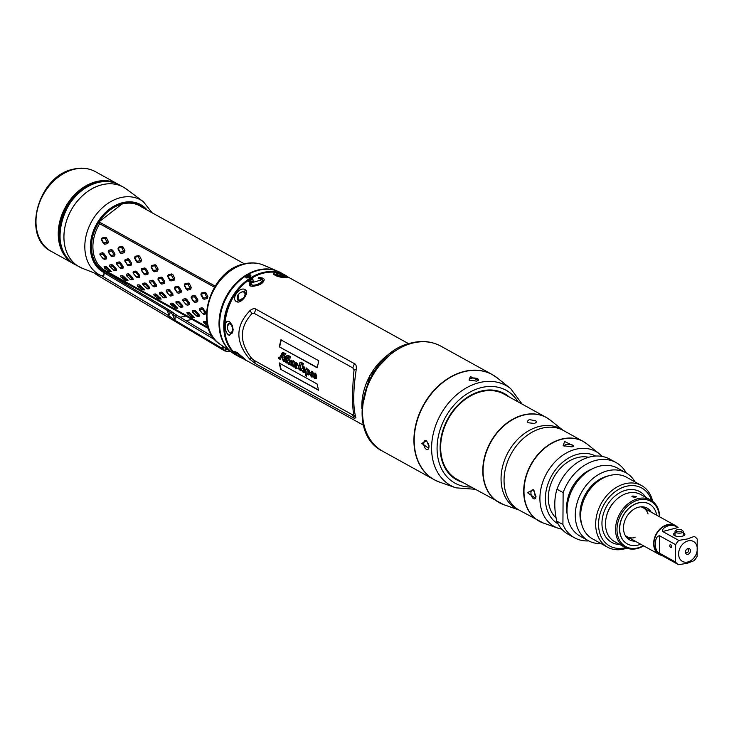<?xml version="1.0" encoding="UTF-8"?>
<svg xmlns="http://www.w3.org/2000/svg" width="734" height="734" viewBox="0 0 734 734"><rect width="100%" height="100%" fill="white"/><g stroke="black" fill="none" stroke-linecap="round" stroke-linejoin="round"><path stroke-width="1.1" d="M239.045 300.683L238.018 299.756A4.936 3.184 -48.8 0 0 244.11 297.619A4.936 3.184 -48.8 0 0 244.523 292.325A4.936 3.184 -48.8 0 0 239.33 293.499M109.926 274.837L111.999 274.901M289.168 363.431L290.93 360.559L294.27 361.541L293.765 366.009L294.261 365.541L295.49 367.523L296.096 367.046L294.811 363.569L295.912 362.449L297.16 363.293L297.343 365.238L296.453 363.422L295.986 363.743L296.94 368.358L295.683 368.312L294.435 366.679L293.27 366.972L292.453 365.651L291.297 365.89L290.123 363.706L288.554 364.367L287.673 362.642L286.067 363L285.122 361.385L283.489 361.568L282.443 358.788L282.7 357.403L281.535 356.761L280.397 359.311L278.571 358.743L278.516 357.761L279.113 358.531L282.517 352.283L285.902 353.733L285.691 354.449L284.939 354.027L283.893 360.743L284.719 360.449L285.251 358.935L284.994 356.366L286.113 356.55L287.022 355.467L287.003 357.476L287.838 357.935L287.664 358.678L286.829 358.22L286.655 362.046L287.884 360.504L288.811 356.577L288.003 356.137L288.214 355.384L290.279 356.531L289.168 363.431L291.829 360.119M251.597 358.348L253.946 360.284L352.476 414.774L353.696 414.82C352.109 404.746 352.21 389.855 354.008 370.129L352.806 367.899L254.276 313.409L251.909 313.657C239.312 327.41 239.211 342.31 251.597 358.348L249.734 359.109L255.515 363.697L354.054 418.187L355.926 417.839C352.916 407.159 353.026 390.974 356.256 369.266L356.284 369.138C356.55 366.027 355.935 364.192 354.43 363.651L255.9 309.161C254.542 308.161 252.634 308.592 250.166 310.454L250.074 310.537C235.265 325.841 235.146 342.035 249.734 359.109M279.296 346.843L317.189 367.798L318.785 360.77L280.893 339.814L279.296 346.843L317.235 367.505M280.682 369.303L279.168 363.009L317.06 383.955L318.574 390.249L280.682 369.303L318.455 389.864M283.893 360.743L285.076 360.394L285.609 358.871L285.921 357.403L285.342 356.32L286.462 356.495L287.223 355.531M284.994 356.366L285.865 356.641M286.655 362.046L287.141 362.018M293.765 366.009L294.719 365.119M295.49 367.523L296.453 366.963L295.169 363.495L296.252 362.394M297.545 364.688L297.38 365.22M297.674 365.11L296.793 363.293L295.986 363.743M297.27 368.239L296.022 368.193L294.784 366.541L293.27 366.972L292.793 365.514L291.637 365.771L290.123 363.706M292.793 365.514L291.637 365.771M289.324 364.449L288.554 364.367L288.031 362.495L287.04 363.091M287.205 363.018L286.407 362.871L285.471 361.229L284.636 361.752M302.169 366.147L302.16 363.367L300.114 365.798L300.518 369.936L304.252 366.936L305.206 370.771L306.307 368.908L305.959 368L309.133 370.119L309.372 373.23L312.28 371.376L313.17 373.523L312.611 374.147L312.638 372.643L311.95 372.266L311.308 374.973L311.748 376.175L315.528 373.175L316.684 376.129L315.987 378.597L314.647 378.799L313.253 376.12L311.262 376.927L310.032 373.597L308.445 374.946L306.702 373.826L306.463 376.193L305.307 375.551L305.849 371.202L304.326 372.551L303.16 372.45L301.913 370.11L301.023 370.881L299.041 369.45L298.426 366.716L299.793 362.816L300.903 362.128L303.371 363.605L302.619 366.394L301.61 363.44M300.518 369.936L301.032 369.973M303.399 366.725L304.252 366.936M311.592 371.239L312.28 371.376M313.17 373.523L312.611 374.147L313.014 372.597L311.95 372.266M311.748 376.175L312.225 376.203M314.904 373.028L315.528 373.175M315.987 378.597L314.647 378.799L313.253 376.12M312.17 377.028L311.262 376.927L310.032 373.597M251.909 313.657L250.074 310.537M248.551 281.636A46.591 35.269 -61.1 0 1 252.808 278.727L253.248 281.517L251.606 281.544C247.762 291.114 272.176 278.837 258.258 278.342L258.671 277.544C276.379 278.067 245.349 293.894 250.193 281.581L248.551 281.636M229.614 321.749L232.183 325.245L233.137 329.832L229.522 335.447C223.797 333.282 223.806 318.437 229.614 321.749L230.705 323.538L229.256 323.327L227.201 326.804L227.558 328.988M245.165 289.701C250.377 291.719 241.055 304.702 236.504 301.61C230.559 298.921 239.844 285.994 245.165 289.701L244.633 292.169L243.504 291.829M236.146 352.072C240.633 355.146 249.899 363.238 244.679 359.522L237.018 354.852L234.807 351.549L236.146 352.072M246.156 360.293L244.514 358.853M250.404 358.834L249.826 359.21M355.265 416.958L355.944 417.894M353.696 414.82L355.926 417.839M354.008 370.129L356.256 369.266M355.467 369.569L356.284 369.138M250.753 311.693L250.166 310.454M248.597 281.627L250.331 281.673M248.954 281.617A46.389 35.113 -61.1 0 1 252.78 279.003L253.202 281.627M251.074 282.957L262.221 279.626M258.414 278.47L258.763 277.773L263.891 280.838M250.753 285.893L250.386 281.673M230.705 323.538L232.302 325.566M233.109 329.493L231.861 333.346L230.944 333.254M274.883 274.021L286.223 277.259C284.553 276.801 290.884 278.571 280.049 274.149L275.534 272.819A46.591 35.269 -61.1 0 1 279.764 273.525L279.929 273.855C287.389 276.672 289.343 277.966 285.783 277.755C279.168 277.287 275.021 275.938 273.342 273.727L274.883 274.021C277.021 277.571 295.352 278.746 280.058 274.149L280.049 274.654M273.342 273.727L274.745 274.222M276.479 273.149A46.389 35.113 -61.1 0 1 279.626 273.718L281.25 274.534M284.664 275.975L287.609 277.764M273.378 274.186L278.498 276.635L287.691 277.746M240.862 292.297L238.284 294.38C236.733 297.114 236.825 299.142 238.568 300.481L238.192 300.215M236.504 301.61L244.211 297.655C245.982 295.123 246.129 293.297 244.633 292.169L244.991 292.426M281.26 339.778L279.672 346.732M278.883 357.788L278.938 358.642L280.718 359.192M281.535 356.761L283.067 357.302L282.81 358.715L283.819 361.449L285.471 361.229M289.48 364.376L288.893 364.248M294.784 366.541L293.6 366.853M296.793 363.293L296.307 363.642L296.793 363.293M295.839 367.468L296.453 366.963L295.839 367.468M293.389 360.807L292.939 361.275M288.572 355.339L288.37 356.027L289.178 356.467L288.242 360.431L287.003 361.99M286.829 358.22L287.728 358.394M284.232 360.678L285.076 360.394L284.232 360.678M284.939 354.027L285.774 354.173M279.452 358.476L282.691 352.265M283.425 353.201L281.682 356.036L282.847 356.678L284.058 353.219L283.26 353.283M284.058 353.219L282.847 356.678M292.618 362.743L292.26 361.1L291.38 362.091L291.536 365.22L292.976 362.669L292.6 360.981L292.086 361.018M292.976 362.669L291.875 365.165M291.994 365.22L291.536 365.22M279.544 362.963L281.058 369.184M301.179 370.798L299.399 369.34L298.793 366.642L300.142 362.761L301.078 362.119M304.491 372.477L303.5 372.331L301.913 370.11M305.849 371.202L305.674 375.441L306.491 375.891M308.61 374.872L307.06 373.744M312.335 376.946L311.601 376.808M316.317 378.478L314.987 378.68M312.088 376.12L315.868 373.12M313.491 373.423L312.95 374.019M309.372 373.23L312.62 371.321M306.317 367.954L306.684 368.807L305.491 370.725M300.857 369.872L303.582 366.716M307.28 370.422L308.344 369.688L307.601 370.312L308.344 369.688L308.711 371.211L307.629 373.909L308.225 373.606L308.353 371.285L308.005 369.808L307.28 370.422L306.931 372.257L307.28 373.964L307.867 373.661L307.28 373.964M303.353 371.789L304.05 371.331L304.445 369.092L304.124 367.697L303.28 368.826L303.353 371.789L304.408 371.266L303.692 371.734L304.408 371.266L304.812 369.009L304.014 367.651M314.767 378.065L315.868 375.322L315.519 373.918L314.675 375.056L314.767 378.065L315.62 377.918L315.106 378.01L316.226 375.248L315.4 373.872M208.539 328.575L107.072 272.461A37.278 28.213 118.9 0 1 103.98 271.057A37.278 28.213 118.9 0 1 99.053 221.897L99.64 223.723A36.241 27.433 118.9 0 0 105.072 270.479L208.19 327.511M98.934 221.833L215.126 286.095M107.678 271.699L107.072 272.461M214.438 287.205L99.64 223.723M204.089 299.27L207.282 298.545L207.85 296.637L205.979 292.894L204.905 292.279L201.492 292.976L200.923 294.875L203.015 298.655L204.089 299.27L203.529 298.224L206.814 297.38L204.924 293.49L200.978 294.004L203.529 298.224M202.41 313.455L203.795 314.391L206.135 313.84L205.96 312.042L202.125 307.739L199.556 308.381L199.4 309.72L202.345 313.381L205.245 312.913L202.437 309.197L199.382 309.564L199.556 308.381M199.565 309.959L201.501 312.345M207.016 322.602L205.355 321.464L203.612 321.63L203.713 322.153M197.657 301.738L197.859 299.839L195.556 296.059L194.482 295.444L191.482 296.169L191.271 298.077L193.813 301.821L194.895 302.436L197.657 301.738L194.629 296.802L191.143 297.261L193.611 301.234L196.96 300.793M196.033 315.638L197.62 316.437L196.528 315.822L197.62 316.437L199.538 316.134L198.997 314.519L195.794 311.042L194.712 310.427L192.565 310.877L192.638 312.234L196.565 315.941L198.519 315.574L194.684 311.638L192.602 312.152L192.565 310.877L193.097 312.491M190.702 289.379L191.271 287.471L189.4 283.719L188.335 283.104L184.913 283.81L184.344 285.709L186.436 289.49L187.509 290.104L190.702 289.379L187.821 284.021L184.399 284.838L186.427 288.746L190.198 288.288M185.84 304.289L187.216 305.225L189.555 304.674L189.381 302.876L186.629 299.188L185.546 298.573L182.977 299.215L182.821 300.555L185.775 304.206L188.666 303.738L185.858 300.032L182.812 300.389L182.977 299.215M182.986 300.793L184.922 303.179M192.684 317.354L194.363 317.418L189.858 312.913L188.776 312.299L187.032 312.464L187.133 312.987M181.078 292.572L181.28 290.673L178.977 286.893L177.903 286.278L174.903 287.003L174.692 288.912L177.233 292.655L178.316 293.27L181.078 292.572L178.05 287.636L174.564 288.095L177.032 292.059L180.38 291.627M179.463 306.473L181.041 307.262L179.949 306.656L181.041 307.262L182.959 306.959L182.417 305.353L179.215 301.867L178.133 301.261L175.986 301.711L176.068 303.069L179.463 306.473L181.949 306.399L178.637 302.766L176.032 302.986M176.013 302.931L175.986 301.711L176.527 303.316M174.123 280.214L174.692 278.305L172.829 274.553L171.756 273.938L168.343 274.635L167.765 276.544L169.857 280.324L170.939 280.938L174.123 280.214L171.242 274.846L167.829 275.672L169.848 279.581L173.619 279.122M169.26 295.114L170.646 296.059L172.976 295.508L172.802 293.701L168.967 289.398L166.398 290.049L166.251 291.389L169.196 295.04L172.086 294.573L169.279 290.866L166.233 291.224L166.398 290.049M166.407 291.627L168.343 294.013M176.105 308.188L177.784 308.252L173.288 303.748L172.196 303.133L170.453 303.289L170.554 303.812M164.508 283.407L164.71 281.498L162.407 277.727L161.324 277.113L158.324 277.837L158.122 279.737L160.663 283.489L161.737 284.104L164.508 283.407L161.471 278.47L157.984 278.929L160.462 282.893L163.801 282.452M159.948 294.151L159.406 292.536L159.489 293.903L163.416 297.6L166.379 297.793L165.838 296.187L162.636 292.701L161.553 292.086L159.406 292.536L159.443 293.784M157.553 271.039L158.122 269.139L156.25 265.387L155.177 264.772L151.764 265.469L151.186 267.378L153.287 271.158L154.36 271.773L157.553 271.039L154.663 265.68L151.25 266.506L153.268 270.415L157.039 269.956M152.681 285.948L154.067 286.893L156.397 286.343L156.223 284.535L153.47 280.847L152.388 280.232L149.819 280.874L149.653 282.067M149.837 282.462L151.764 284.847M159.526 299.013L161.214 299.087L156.709 294.573L155.617 293.967L153.874 294.123L153.975 294.646M147.929 274.241L148.13 272.332L145.827 268.552L144.745 267.938L141.745 268.672L141.543 270.571L144.084 274.314L145.158 274.929L147.929 274.241L144.901 269.305L141.414 269.763L143.882 273.727L147.231 273.287M146.305 288.132L147.883 288.93L146.8 288.315L147.883 288.93L149.809 288.627L149.268 287.022L146.057 283.535L144.974 282.92L142.836 283.37L142.91 284.728L146.837 288.434L148.791 288.067L145.479 284.434L142.873 284.645M142.855 284.59L142.836 283.37L143.369 284.985M140.974 261.873L141.543 259.964L139.671 256.221L138.598 255.606L135.184 256.304L134.616 258.212L136.708 261.983L137.781 262.607L140.974 261.873L138.084 256.515L134.671 257.34L136.689 261.249L140.469 260.79M136.102 276.782L137.487 277.718L139.827 277.168L139.653 275.369L136.891 271.681L135.808 271.066L133.239 271.708L133.093 273.048L136.038 276.709L138.937 276.241L136.129 272.525L133.074 272.892L133.239 271.708M133.258 273.287L135.194 275.672M142.956 289.847L144.635 289.921L140.13 285.407L139.047 284.801L137.295 284.957L137.405 285.48M131.349 265.066L131.551 263.167L129.248 259.386L128.175 258.772L125.175 259.497L124.963 261.405L127.505 265.148L128.588 265.763L131.349 265.066L128.322 260.13L124.835 260.598L127.303 264.561L130.652 264.121M129.725 278.966L131.303 279.764L130.221 279.149L131.303 279.764L133.23 279.461L132.689 277.856L129.487 274.369L128.404 273.754L126.257 274.204L126.331 275.562L130.257 279.269L132.212 278.902L128.9 275.268L126.294 275.479M126.285 275.415L126.257 274.204L126.789 275.819M124.395 252.707L124.963 250.799L123.092 247.055L122.018 246.431L118.605 247.138L118.036 249.037L120.128 252.817L121.202 253.432L124.395 252.707L121.514 247.349L118.091 248.165L120.11 252.083L123.89 251.615M119.532 267.616L120.908 268.552L123.248 268.002L123.073 266.203L120.312 262.515L119.238 261.9L116.669 262.543L116.495 263.735M116.678 264.121L118.614 266.506M126.376 280.682L128.055 280.746L123.551 276.241L122.468 275.626L120.725 275.791L120.826 276.314M114.77 255.9L114.972 254.001L112.669 250.221L111.596 249.606L108.595 250.331L108.384 252.239L110.926 255.982L112.008 256.597L114.77 255.9L111.742 250.964L108.256 251.423L110.724 255.395L114.073 254.955M113.146 269.8L114.733 270.598L113.642 269.984L114.733 270.598L116.651 270.296L116.11 268.681L112.908 265.203L111.825 264.589L109.678 265.038L109.751 266.396L113.678 270.103L115.633 269.736L112.33 266.093L109.715 266.314M109.705 266.249L109.678 265.038L110.219 266.644M107.815 243.541L108.384 241.633L106.522 237.88L105.448 237.266L102.035 237.972L101.457 239.871L103.549 243.651L104.623 244.266L107.815 243.541L104.934 238.174L101.512 239L103.54 242.908L107.311 242.449M102.953 258.441L104.338 259.386L106.669 258.836L106.494 257.038L103.742 253.349L102.659 252.735L100.09 253.377L99.934 254.716L102.888 258.368L105.779 257.9L102.971 254.193L99.925 254.551L100.09 253.377M100.099 254.955L102.035 257.34M109.797 271.516L111.476 271.58L106.98 267.075L105.889 266.46L104.145 266.616L104.246 267.148M207.85 296.637L206.823 297.288M207.282 298.545L206.777 297.453M203.015 298.655L202.997 297.921M200.923 294.875L200.96 294.105M201.492 292.976L201.015 293.93M204.905 292.279L204.401 293.187M205.979 292.894L204.924 293.49M203.199 308.353L202.437 309.197M205.96 312.042L205.245 312.913M206.135 313.84L205.263 313.069M203.795 314.391L202.345 313.381M199.721 310.188L199.382 309.629M202.125 307.739L201.905 308.895M206.438 322.079L206.061 322.978L203.841 322.822L208.254 326.291M207.3 324.061L206.061 322.978M203.612 321.63L203.841 322.822L203.538 321.822M205.355 321.464L205.529 322.676M195.556 296.059L194.629 296.802M197.859 299.839L196.978 300.619M194.895 302.436L194.143 301.536M193.813 301.821L193.611 301.234M191.271 298.077L191.124 297.435M191.482 296.169L191.143 297.261M194.482 295.444L194.097 296.499M195.794 311.042L195.216 311.941M198.997 314.519L198.474 315.427M199.538 316.134L198.519 315.574M194.712 310.427L194.684 311.638M189.4 283.719L188.344 284.324M191.271 287.471L190.253 288.123M187.509 290.104L186.95 289.058M186.436 289.49L186.427 288.746M184.344 285.709L184.39 284.939M184.913 283.81L184.436 284.764M188.335 283.104L187.821 284.021M186.629 299.188L185.858 300.032M189.381 302.876L188.666 303.738M189.555 304.674L188.684 303.904M187.216 305.225L185.775 304.206M183.142 301.013L182.729 300.151M185.546 298.573L185.326 299.729M189.858 312.913L189.482 313.803L187.344 313.776L191.143 316.822L193.244 317.097L189.482 313.803M193.482 316.088L193.17 316.969M194.363 317.418L193.244 317.097M192.822 317.382L191.143 316.822M187.032 312.464L187.262 313.657L186.959 312.656M188.776 312.299L188.95 313.51M178.977 286.893L178.05 287.636M181.28 290.673L180.399 291.453M178.316 293.27L177.564 292.361M177.233 292.655L177.032 292.059M174.692 288.912L174.545 288.269M174.903 287.003L174.564 288.095M177.903 286.278L177.527 287.333M179.215 301.867L178.637 302.766M182.417 305.353L181.894 306.262M182.959 306.959L181.949 306.399M178.133 301.261L178.105 302.463M172.829 274.553L171.765 275.149M174.692 278.305L173.674 278.948M170.939 280.938L170.371 279.883M169.857 280.324L169.848 279.581M167.765 276.544L167.811 275.764M168.343 274.635L167.866 275.599M171.756 273.938L171.242 274.846M170.049 290.022L169.279 290.866M172.802 293.701L172.086 294.573M172.976 295.508L172.105 294.738M170.646 296.059L169.196 295.04M166.563 291.848L166.223 291.297M168.967 289.398L168.747 290.563M173.288 303.748L172.903 304.638L170.765 304.61L175.105 307.959L176.674 307.922L172.903 304.638M176.903 306.922L176.591 307.803M177.784 308.252L176.674 307.922M176.243 308.216L174.573 307.656M170.453 303.289L170.692 304.482L170.38 303.491M172.196 303.133L172.371 304.335M162.407 277.727L161.471 278.47M164.71 281.498L163.82 282.287M161.737 284.104L160.985 283.196M160.663 283.489L160.462 282.893M158.122 279.737L157.966 279.076M158.324 277.837L157.984 278.929M161.324 277.113L160.948 278.168M162.636 292.701L162.058 293.6L159.452 293.82M165.838 296.187L165.324 297.087L162.058 293.6M166.379 297.793L165.324 297.087M162.884 297.298L165.37 297.233M161.553 292.086L161.526 293.297M156.25 265.387L155.195 265.983M158.122 269.139L157.094 269.782M154.36 271.773L153.791 270.718M153.287 271.158L153.268 270.415M151.186 267.378L151.232 266.598M151.764 265.469L151.287 266.424M155.177 264.772L154.663 265.68M153.47 280.847L152.7 281.7L149.672 282.223L152.617 285.875L155.525 285.572L152.7 281.7M156.223 284.535L155.516 285.407M156.397 286.343L155.525 285.572M154.067 286.893L152.617 285.875M149.993 282.682L149.653 282.131M149.819 280.874L149.653 282.058M152.388 280.232L152.177 281.397M156.709 294.573L156.333 295.472L154.186 295.435L157.993 298.49L160.095 298.756L156.333 295.472M160.333 297.756L160.012 298.637M161.214 299.087L160.095 298.756M159.663 299.05L157.993 298.49M153.874 294.123L154.112 295.316M155.617 293.967L155.792 295.169M145.827 268.552L144.901 269.305M148.13 272.332L147.25 273.112M145.158 274.929L144.405 274.03M144.084 274.314L143.882 273.727M141.543 270.571L141.396 269.928M141.745 268.672L141.414 269.763M144.745 267.938L144.369 269.002M146.057 283.535L145.479 284.434M149.268 287.022L148.745 287.921M149.809 288.627L148.791 288.067M144.974 282.92L144.947 284.131M139.671 256.221L138.616 256.817M141.543 259.964L140.515 260.616M137.781 262.607L137.221 261.552M136.708 261.983L136.689 261.249M134.616 258.212L134.652 257.432M135.184 256.304L134.707 257.258M138.598 255.606L138.084 256.515M136.891 271.681L136.129 272.525M139.653 275.369L138.937 276.241M139.827 277.168L138.946 276.397M137.487 277.718L136.038 276.709M133.414 273.516L133.074 272.965M135.808 271.066L135.597 272.222M140.13 285.407L139.754 286.306L137.561 286.205L141.414 289.324L143.515 289.591L139.754 286.306M143.754 288.59L143.433 289.471M144.635 289.921L143.515 289.591M143.084 289.884L141.414 289.324M137.295 284.957L137.533 286.15L137.23 285.15M139.047 284.801L139.221 286.003M129.248 259.386L128.322 260.13M131.551 263.167L130.67 263.946M128.588 265.763L127.835 264.864M127.505 265.148L127.303 264.561M124.963 261.405L124.817 260.763M125.175 259.497L124.835 260.598M128.175 258.772L127.789 259.827M129.487 274.369L128.9 275.268M132.689 277.856L132.166 278.755M133.23 279.461L132.212 278.902M128.404 273.754L128.367 274.966M123.092 247.055L122.037 247.652M124.963 250.799L123.945 251.45M121.202 253.432L120.642 252.386M120.128 252.817L120.11 252.083M118.036 249.037L118.082 248.266M118.605 247.138L118.128 248.092M122.018 246.431L121.514 247.349M120.312 262.515L119.55 263.359L116.513 263.882L119.468 267.543L122.376 267.231L119.55 263.359M123.073 266.203L122.358 267.075M123.248 268.002L122.376 267.231M120.908 268.552L119.468 267.543M116.834 264.35L116.495 263.79M116.669 262.543L116.504 263.726M119.238 261.9L119.018 263.056M123.551 276.241L123.174 277.131L121.037 277.103L125.367 280.452L126.936 280.425L123.174 277.131M127.175 279.415L126.863 280.305M128.055 280.746L126.936 280.425M126.514 280.709L124.835 280.149M120.725 275.791L120.954 276.984L120.651 275.984M122.468 275.626L122.642 276.837M112.669 250.221L111.742 250.964M114.972 254.001L114.091 254.781M112.008 256.597L111.256 255.698M110.926 255.982L110.724 255.395M108.384 252.239L108.237 251.597M108.595 250.331L108.256 251.423M111.596 249.606L111.21 250.661M112.908 265.203L112.33 266.093M116.11 268.681L115.587 269.589M116.651 270.296L115.633 269.736M111.825 264.589L111.797 265.8M106.522 237.88L105.457 238.477M108.384 241.633L107.366 242.284M104.623 244.266L104.063 243.211M103.549 243.651L103.54 242.908M101.457 239.871L101.503 239.091M102.035 237.972L101.549 238.926M105.448 237.266L104.934 238.174M103.742 253.349L102.971 254.193M106.494 257.038L105.779 257.9M106.669 258.836L105.797 258.065M104.338 259.386L102.888 258.368M100.255 255.175L99.916 254.625M102.659 252.735L102.439 253.891M106.98 267.075L106.595 267.965L104.457 267.938L108.256 270.984L110.357 271.25L106.595 267.965M110.595 270.25L110.284 271.13M111.476 271.58L110.357 271.25M109.935 271.543L108.256 270.984M104.145 266.616L104.375 267.818L104.072 266.818M105.889 266.46L106.063 267.662M123.128 281.342L121.752 281.874M222.283 345.797L223.246 349.026L225.2 351.063L230.751 351.604M224.76 347.494L225.879 349.145L227.558 349.412M215.053 339.87L175.197 316.161L176.848 315.253L174.316 313.565L172.481 314.253L175.197 316.161L174.976 320.318L172.481 314.253L170.279 312.445L168.829 315.748A4.138 3.092 120.7 0 0 170.105 318.418A4.138 3.092 120.7 0 0 170.114 318.428L224.439 350.779L225.2 351.063L225.503 348.999M174.701 320.024L176.683 322.208M169.169 310.069L167.462 310.519L170.279 312.445L172.123 311.959L169.169 310.069L106.733 272.938A4.138 2.202 -104.6 0 1 105.678 271.901M174.316 313.565L172.123 311.959M104.512 272.975A4.138 2.202 -104.6 0 0 105.035 273.378L106.733 272.938M174.49 319.987L168.829 315.748L167.462 310.519L105.035 273.378M95.163 273.296A4.138 3.092 120.7 0 0 96.154 274.433L170.114 318.418M180.004 317.134A45.554 34.03 120.7 0 0 185.867 316.033M123.872 283.141L127.652 283.838M121.33 280.351L121.183 281.535M185.922 320.648L192.079 319.474M176.848 315.253L212.346 336.365M74.088 197.831A42.453 32.14 118.9 0 0 62.142 219.438M152.204 212.851L143.295 201.639A42.719 32.333 -61.1 0 0 120.137 197.758A42.719 32.333 -61.1 0 0 86.217 235.238A42.719 32.333 -61.1 0 0 101.228 275.635L94.622 273.085A1.037 0.826 111.2 0 0 94.631 273.085L101.228 275.635L103.567 275.433L104.421 271.296M103.567 275.433L104.457 271.507M147.185 210.071A38.59 29.213 118.9 0 0 98.971 220.218A38.59 29.213 118.9 0 0 104.347 272.736L103.861 275.314L101.475 275.727M86.291 187.409A42.453 32.14 118.9 0 0 59.803 235.311M101.843 181.757A44.526 33.7 118.9 0 0 96.016 182.748A44.526 33.7 118.9 0 0 63.28 251.478M115.642 183.206A45.352 34.333 118.9 0 0 96.026 181.977A45.352 34.333 118.9 0 0 60.812 218.842A45.352 34.333 118.9 0 0 71.849 262.405M118.468 184.436A45.554 34.489 118.9 0 0 117.66 183.968A45.554 34.489 118.9 0 0 95.906 181.72A45.554 34.489 118.9 0 0 60.133 220.172A45.554 34.489 118.9 0 0 73.565 263.708A45.554 34.489 118.9 0 0 74.391 264.139M286.297 276.048A46.646 35.305 118.9 0 0 241.816 285.159A46.646 35.305 118.9 0 0 241.202 357.596M287.985 276.984A46.848 35.471 118.9 0 0 284.847 274.956A46.848 35.471 118.9 0 0 241.605 284.957A46.848 35.471 118.9 0 0 239.504 356.953A46.848 35.471 118.9 0 0 242.881 358.531M284.847 274.956L280.718 272.672A46.848 35.471 118.9 0 0 237.477 282.673A46.848 35.471 118.9 0 0 225.577 345.521A46.848 35.471 118.9 0 0 235.366 354.669L239.504 356.953M250.551 277.525L250.881 275.232L248.679 276.094L250.551 277.525L246.496 277.947A1.45 0.569 58.3 0 0 246.33 277.837L245.44 276.883L249.23 274.589M248.459 274.938L249.615 274.516L250.725 275.131A1.45 0.569 58.3 0 1 250.881 275.232M249.615 274.516L247.202 275.424L248.312 276.039A2.055 0.798 58.3 0 1 248.532 276.186L250.413 277.608M247.202 275.424L246.808 275.911M276.837 270.91A46.737 35.379 118.9 0 0 257.662 270.084A46.737 35.379 118.9 0 0 221.585 307.372A46.737 35.379 118.9 0 0 231.816 352.32M459.989 480.963A48.875 36.994 118.9 0 1 456.915 479.495A48.875 36.994 118.9 0 1 442.501 432.794A48.875 36.994 118.9 0 1 480.88 391.552A48.875 36.994 -61.1 0 1 504.212 393.965A48.875 36.994 -61.1 0 1 507.093 395.791M562.941 430.234L550.436 420.243A48.637 36.819 118.9 0 0 523.278 415.215A48.637 36.819 118.9 0 0 484.357 459.218A48.637 36.819 118.9 0 0 503.744 504.671L457.016 479.32A48.664 36.838 118.9 0 1 442.657 432.812A48.664 36.838 118.9 0 1 480.88 391.745A48.664 36.838 -61.1 0 1 504.111 394.149L546.252 417.453A48.664 36.838 118.9 0 0 523.021 415.049A48.664 36.838 118.9 0 0 484.798 456.117A48.664 36.838 118.9 0 0 499.157 502.625L499.157 502.625A48.664 36.838 118.9 0 0 501.395 503.735M534.563 423.481L528.076 422.738L527.241 421.371L529.242 419.582L535.719 420.756L536.554 421.986L534.563 423.481M589.42 457.062A42.967 32.525 -61.1 0 1 609.936 459.181L616.101 462.585A42.967 32.525 118.9 0 0 563.134 492.606L556.978 489.202A42.967 32.525 118.9 0 1 589.42 457.062M626.285 472.953A42.967 32.525 118.9 0 0 616.101 462.585M563.134 492.606L562.914 524.535A42.967 32.525 118.9 0 0 574.511 537.783A42.967 32.525 118.9 0 0 588.714 540.903M562.914 524.535L556.757 521.131A42.967 32.525 118.9 0 0 568.345 534.38L574.511 537.783M592.072 468.962A34.993 26.488 118.9 0 0 567.143 514.048M625.937 472.76A38.829 29.397 -61.1 0 0 607.394 470.843A38.829 29.397 118.9 0 0 576.896 503.607A38.829 29.397 118.9 0 0 588.356 540.71L580.062 536.132A38.829 29.397 118.9 0 1 568.611 499.028A38.829 29.397 118.9 0 1 599.1 466.255A38.829 29.397 -61.1 0 1 617.643 468.173L625.937 472.76A38.829 29.397 -61.1 0 1 635.029 481.926M588.356 540.71A38.829 29.397 118.9 0 0 600.953 543.536M581.759 524.48A33.131 25.084 118.9 0 1 607.357 476.109A33.131 25.084 -61.1 0 1 608.679 475.797M641.589 485.55A35.204 26.653 -61.1 0 0 624.772 483.816A35.204 26.653 118.9 0 0 597.127 513.525A35.204 26.653 118.9 0 0 607.513 547.169L592.476 538.848A35.204 26.653 118.9 0 1 582.09 505.212A35.204 26.653 118.9 0 1 609.734 475.504A35.204 26.653 -61.1 0 1 626.552 477.238L641.589 485.55A35.204 26.653 -61.1 0 1 652.654 501.359M626.781 548.142A35.204 26.653 -61.1 0 1 624.322 548.904A35.204 26.653 118.9 0 1 607.513 547.169M651.572 500.588A33.131 25.084 -61.1 0 0 625.946 486.385A33.131 25.084 118.9 0 0 598.549 524.076A33.131 25.084 118.9 0 0 625.515 547.647A33.131 25.084 -61.1 0 0 625.551 547.637M625.918 490.211A28.993 21.947 118.9 0 0 603.155 514.681A28.993 21.947 118.9 0 0 611.706 542.389A28.993 21.947 118.9 0 0 619.835 544.518A28.993 21.947 -61.1 0 1 611.706 542.389A28.993 21.947 -61.1 0 1 603.155 514.681A28.993 21.947 -61.1 0 1 625.918 490.211A28.993 21.947 118.9 0 1 639.764 491.642A28.993 21.947 118.9 0 0 625.918 490.211M645.892 497.395A28.993 21.947 118.9 0 0 639.764 491.642L639.764 491.642A28.993 21.947 118.9 0 1 645.892 497.395M556.757 521.131C554.06 508.956 554.133 498.313 556.978 489.202M659.71 516.874A26.919 20.378 -61.1 0 0 650.663 500.037A26.919 20.378 -61.1 0 0 637.809 498.707A26.919 20.378 118.9 0 0 616.661 521.434A26.919 20.378 118.9 0 0 624.606 547.151A26.919 20.378 118.9 0 0 637.461 548.481A26.919 20.378 -61.1 0 0 643.672 545.867M635.442 497.404L631.855 496.725L632.836 495.964L636.415 496.753L635.442 497.404M650.663 500.037L640.599 494.468A26.919 20.378 -61.1 0 0 627.744 493.147A26.919 20.378 118.9 0 0 606.596 515.864A26.919 20.378 118.9 0 0 614.541 541.591L624.606 547.151M649.37 504.056L649.251 503.992A22.782 17.24 118.9 0 0 638.369 502.863A22.782 17.24 118.9 0 0 620.487 522.094A22.782 17.24 118.9 0 0 627.203 543.857L627.322 543.922A22.782 17.24 -61.1 0 1 620.597 522.158A22.782 17.24 -61.1 0 1 638.488 502.928A22.782 17.24 118.9 0 1 649.37 504.056A22.782 17.24 118.9 0 1 656.719 515.222M659.416 516.708A25.883 19.598 -61.1 0 0 638.396 499.992A25.883 19.598 118.9 0 0 616.991 529.443A25.883 19.598 118.9 0 0 638.057 547.848A25.883 19.598 -61.1 0 0 643.379 545.711M606.376 516.736A24.332 18.423 -61.1 0 1 615.202 500.771M627.322 543.922A22.782 17.24 -61.1 0 0 638.195 545.05A22.782 17.24 118.9 0 0 640.681 544.215M648.058 513.993A16.57 12.542 118.9 0 0 640.92 506.827M635.038 537.536A16.57 12.542 -61.1 0 1 625.175 535.288M630.102 538.361A17.029 12.891 -61.1 0 1 625.808 536.343M646.14 509.368A17.029 12.891 118.9 0 0 642.14 506.809M651.223 512.185A18.121 13.717 118.9 0 0 643.782 506.965A18.121 13.717 118.9 0 0 638.461 507.24A18.121 13.717 -61.1 0 0 624.946 520.351A18.121 13.717 -61.1 0 0 626.818 537.646A18.121 13.717 -61.1 0 0 635.185 541.178M661.857 555.454A16.57 12.542 -61.1 0 1 659.215 554.464A16.57 12.542 -61.1 0 1 654.333 538.637A16.57 12.542 -61.1 0 1 667.344 524.654A16.57 12.542 -61.1 0 1 675.252 525.471A16.57 12.542 -61.1 0 1 677.491 527.177M678.097 527.517L662.701 531.517C661.976 529.306 663.912 527.37 668.527 525.691C672.573 525.122 675.757 525.727 678.097 527.517L675.051 525.828A16.148 12.23 -61.1 0 0 667.344 525.039A16.148 12.23 118.9 0 0 654.655 538.664A16.148 12.23 118.9 0 0 659.416 554.106L678.565 564.694A16.148 12.23 118.9 0 0 678.601 564.712L687.29 563.262L693.997 560.712A16.148 12.23 118.9 0 0 697.107 556.427L697.236 539.086A16.148 12.23 118.9 0 0 694.199 536.426L687.464 538.949L678.776 540.398A16.148 12.23 118.9 0 0 675.656 544.692L675.537 562.033A16.148 12.23 118.9 0 0 678.565 564.694M678.528 564.675L662.105 555.574M675.656 544.692L659.591 535.802C653.966 535.673 653.866 551.739 659.462 553.142L675.537 562.033M662.701 531.517L678.776 540.398M683.308 532.902A5.698 2.174 -179.6 0 1 683.831 533.15A5.698 2.174 -179.6 0 1 683.134 535.939A5.698 2.174 -179.6 0 1 675.161 535.884A5.698 2.174 -179.6 0 1 674.491 535.572A5.698 2.174 -179.6 0 1 675.032 532.838M675.693 536.059A4.349 1.661 0.4 0 1 675.592 536.004A4.349 1.661 -179.6 0 1 674.803 535.049A4.349 1.661 -179.6 0 1 675.014 534.545M682.602 536.114A4.349 1.661 0.4 0 0 683.501 535.104A4.349 1.661 0.4 0 0 683.299 534.6M670.674 547.564A1.551 0.826 -104.6 0 0 671.078 547.628A1.551 0.826 -104.6 0 0 671.555 546.279A1.551 0.826 -104.6 0 0 670.702 544.692A1.551 0.826 -104.6 0 0 670.298 544.628A1.551 0.826 -104.6 0 0 669.821 545.986A1.551 0.826 -104.6 0 0 670.674 547.564M688.033 540.894A11.386 8.624 118.9 0 0 678.611 553.858A11.386 8.624 118.9 0 0 687.886 561.96A11.386 8.624 118.9 0 0 697.3 548.995A11.386 8.624 118.9 0 0 688.033 540.894M690.501 550.766A3.11 2.349 -61.1 0 1 688.208 554.207A3.11 2.349 -61.1 0 1 685.464 552.684A3.11 2.349 -61.1 0 1 685.409 552.087A3.11 2.349 -61.1 0 1 687.694 548.647A3.11 2.349 -61.1 0 1 690.501 550.766M687.189 548.904A2.074 1.569 118.9 0 1 687.932 549.05A2.074 1.569 118.9 0 1 688.63 550.417A2.074 1.569 -61.1 0 1 687.694 552.363A2.074 1.569 -61.1 0 1 685.932 552.674A2.074 1.569 -61.1 0 1 685.409 552.115M686.088 549.977A2.074 1.569 -61.1 0 1 685.74 550.619M671.151 545.142A1.312 0.697 -104.6 0 0 671.555 546.747L671.573 546.683M671.564 546.353A0.936 0.495 75.4 0 1 671.344 545.509M683.317 531.609A4.138 1.578 0.4 0 1 681.547 532.893A4.138 1.578 -179.6 0 1 677.262 532.976A4.138 1.578 -179.6 0 1 675.041 531.554A4.138 1.578 -179.6 0 1 675.408 530.902L676.363 530.122A3.11 1.184 -179.6 0 1 677.409 529.645A3.11 1.184 0.4 0 1 682.024 530.159L682.959 530.957A4.138 1.578 0.4 0 1 683.317 531.609L683.29 535.609M676.363 530.122A3.11 1.184 -179.6 0 0 677.198 531.526A3.11 1.184 -179.6 0 0 680.959 531.609A3.11 1.184 0.4 0 0 682.024 530.159M470.375 376.56L478.265 380.377L476.605 381.129L469.026 380.01L470.375 376.56M469.375 380.267A4.661 1.78 0.4 0 1 469.173 379.744A4.661 1.78 0.4 0 1 471.164 378.304A4.661 1.78 -179.6 0 1 475.99 378.212A4.661 1.78 -179.6 0 1 478.485 379.808A4.661 1.78 -179.6 0 1 478.155 380.46M429.014 446.602L428.748 448.336L421.784 443.409L426.702 440.868L429.014 446.602M428.784 448.245A4.661 2.468 -104.6 0 1 427.573 449.538A4.661 2.468 -104.6 0 1 423.738 443.556A4.661 2.468 75.4 0 1 425.234 440.519A4.661 2.468 75.4 0 1 426.858 441.006M509.286 397.002A49.288 37.306 118.9 0 0 480.88 391.167A49.288 37.306 118.9 0 0 441.29 436.473A49.288 37.306 118.9 0 0 462.181 482.174M504.212 393.965L503.983 393.837A48.875 36.994 118.9 0 0 480.642 391.424A48.875 36.994 118.9 0 0 442.263 432.665A48.875 36.994 118.9 0 0 456.676 479.366L456.915 479.495M585.117 442.611A45.554 34.489 118.9 0 0 583.117 441.391L587.044 444.015A45.536 34.47 118.9 0 0 561.62 439.308A45.536 34.47 118.9 0 0 525.186 480.495A45.536 34.47 118.9 0 0 543.334 523.048L519.378 510.258A45.554 34.489 118.9 0 1 505.937 466.723A45.554 34.489 118.9 0 1 541.72 428.271A45.554 34.489 -61.1 0 1 563.473 430.519L583.117 441.391A45.554 34.489 118.9 0 0 561.363 439.143A45.554 34.489 118.9 0 0 525.581 477.586A45.554 34.489 118.9 0 0 539.022 521.122A45.554 34.489 118.9 0 0 541.123 522.168M571.988 446.896L573.915 446.024L564.62 441.501L563.152 445.676L571.988 446.896M535.994 496.413L535.682 498.441L527.452 492.633L533.343 489.716L535.994 496.413M533.792 490.165A4.661 2.468 -104.6 0 0 532.425 489.862A4.661 2.468 -104.6 0 0 530.93 492.899A4.661 2.468 75.4 0 0 534.765 498.881A4.661 2.468 75.4 0 0 535.829 497.918M564.079 446.29A4.661 1.78 -179.6 0 1 564.033 446.043A4.661 1.78 -179.6 0 1 566.033 444.602A4.661 1.78 0.4 0 1 570.859 444.52A4.661 1.78 0.4 0 1 573.355 446.107A4.661 1.78 0.4 0 1 573.282 446.428M556.152 518.076A35.204 26.653 118.9 0 1 550.72 484.275A35.204 26.653 118.9 0 1 577.41 457.621A35.204 26.653 -61.1 0 1 588.64 457.273M109.183 274.397L111.091 274.681M240.257 357.073C210.117 343.182 227.283 280.223 263.001 273.213C271.213 271.149 278.663 271.919 285.361 275.534A46.591 35.269 118.9 0 0 263.111 273.231A46.591 35.269 118.9 0 0 226.512 312.556A46.591 35.269 118.9 0 0 240.257 357.073L363.559 425.27M253.946 360.284L255.515 363.697M352.476 414.774L354.054 418.187M352.806 367.899L354.43 363.651M254.276 313.409L255.9 309.161M229.522 335.447L230.568 333.181M236.954 352.559A4.698 0.495 -144 0 0 238.073 353.834A4.698 0.495 -144 0 0 242.633 357.192M229.136 332.08A4.936 2.624 -104.6 0 0 231.449 333.208A4.936 2.624 -104.6 0 0 233.045 329.988A4.936 2.624 -104.6 0 0 228.962 323.648A4.936 2.624 -104.6 0 0 227.494 325.768M232.742 329.961A4.698 2.496 -104.6 0 0 230.081 324.125A4.698 2.496 -104.6 0 0 227.366 326.988A4.698 2.496 -104.6 0 0 230.026 332.814A4.698 2.496 -104.6 0 0 232.742 329.961M238.495 294.453A4.936 3.184 -48.8 0 0 238.486 294.462A4.698 3.028 -48.8 0 0 238.422 299.729A4.698 3.028 -48.8 0 0 243.862 297.435A4.698 3.028 -48.8 0 0 243.917 292.169A4.698 3.028 -48.8 0 0 238.486 294.462M238.467 294.49A4.936 3.184 -48.8 0 0 238.018 299.756L238.412 294.435C240.477 291.985 242.514 291.279 244.523 292.325L245.523 293.178M168.829 315.748L101.622 275.773M225.191 348.733L225.879 349.145M174.976 320.318L223.246 349.026M222.943 347.65L224.081 347.026M98.998 221.87A37.159 28.131 -61.1 0 1 121.917 204.08L121.917 204.08A37.159 28.131 -61.1 0 1 142.038 207.227M104.356 271.552A37.526 28.406 -61.1 0 1 98.567 222.31A37.526 28.406 -61.1 0 1 144.066 208.346M104.522 271.351L104.448 272.516M93.833 272.782L82.437 268.341A45.554 34.489 -61.1 0 1 65.271 225.512A45.554 34.489 -61.1 0 1 101.604 184.876A45.554 34.489 -61.1 0 1 126.303 189.023L123.34 187.106A45.554 34.489 -61.1 0 1 124.844 188.014M80.804 267.644A45.554 34.489 -61.1 0 1 79.235 266.846A45.554 34.489 -61.1 0 1 65.803 223.31A45.554 34.489 -61.1 0 1 101.586 184.858A45.554 34.489 -61.1 0 1 123.34 187.106L119.303 184.876A45.554 34.489 118.9 0 0 97.549 182.628A45.554 34.489 118.9 0 0 61.766 221.081A45.554 34.489 118.9 0 0 75.207 264.616L82.437 268.341M102.026 181.766A45.435 34.397 118.9 0 0 97.512 182.619M97.374 182.647A45.435 34.397 118.9 0 0 63.39 251.634M51.307 251.395C21.231 237.045 37.966 176.288 72.895 169.288C81.089 167.214 88.585 168.003 95.402 171.664A45.554 34.489 118.9 0 0 73.648 169.416A45.554 34.489 118.9 0 0 37.865 207.86A45.554 34.489 118.9 0 0 51.307 251.395L73.565 263.708M250.725 275.131L248.45 275.947A2.055 0.798 58.3 0 1 248.679 276.094L246.496 277.947M247.349 275.342L248.45 275.947L246.33 277.837M220.099 344.292C192.657 327.566 210.098 270.855 243.523 264.02C250.716 262.176 257.487 262.579 263.818 265.249A45.288 34.278 118.9 0 0 244.44 264.121A45.288 34.278 118.9 0 0 209.328 300.784A45.288 34.278 118.9 0 0 220.099 344.292L232.017 352.476M548.39 418.756A48.664 36.838 118.9 0 0 546.252 417.453L550.436 420.243M503.744 504.671L518.855 509.956M562.565 430.041A45.636 34.553 118.9 0 0 538.793 426.573A45.636 34.553 118.9 0 0 502.57 466.549A45.636 34.553 118.9 0 0 518.488 509.745M659.591 535.802L659.462 553.142M361.871 408.031A51.719 39.15 -61.1 0 1 393.158 351.448M436.849 481.027A60.05 45.462 118.9 0 1 434.115 479.669A60.05 45.462 118.9 0 1 416.407 422.289A60.05 45.462 118.9 0 1 463.567 371.606A60.05 45.462 -61.1 0 1 492.239 374.569A60.05 45.462 -61.1 0 1 494.844 376.157M440.868 346.154L440.868 346.154A60.05 45.462 118.9 0 0 412.196 343.191A60.05 45.462 118.9 0 0 365.027 393.874A60.05 45.462 118.9 0 0 382.744 451.254L434.115 479.669L439.712 482.174A60.032 45.444 118.9 0 1 415.793 426.078A60.032 45.444 118.9 0 1 463.824 371.771A60.032 45.444 -61.1 0 1 497.34 377.973L492.239 374.569L440.868 346.154C431.849 341.319 421.94 340.273 411.123 343.007C365.073 352.265 343.026 432.234 382.744 451.254M439.712 482.174L455.878 487.826A57.133 43.251 118.9 0 1 433.106 434.436A57.133 43.251 118.9 0 1 478.825 382.753A57.133 43.251 -61.1 0 1 510.717 388.662L497.34 377.973M428.39 443.391A4.661 2.468 -104.6 0 0 428.95 445.529M518.048 401.847A53.013 40.131 -61.1 0 0 480.908 387.726A53.013 40.131 118.9 0 0 437.363 442.703A53.013 40.131 118.9 0 0 470.944 487.018M543.334 523.048L558.124 528.223A42.875 32.461 118.9 0 1 541.041 488.156A42.875 32.461 118.9 0 1 575.355 449.364A42.875 32.461 -61.1 0 1 599.293 453.796L587.044 444.015M534.425 490.982A4.661 2.468 -104.6 0 0 534.334 492.009A4.661 2.468 -104.6 0 0 535.976 496.936M595.613 456.071A38.764 29.342 -61.1 0 0 577.438 454.337A38.764 29.342 118.9 0 0 547.059 486.816A38.764 29.342 118.9 0 0 558.097 523.902M109.944 274.855L112.1 274.92M252.799 278.847L253.221 281.535M252.799 278.883L253.23 281.608M253.23 281.507L251.597 281.535L251.065 283.296M258.285 278.333C262.249 279.461 263.653 280.058 262.478 280.122L262.313 279.773M250.432 285.682L249.973 285.159C246.752 286.636 261.368 287.159 263.91 280.727L263.974 280.581M233.091 329.199L233.137 329.832M408.654 343.723L285.361 275.534M244.358 263.809L140.286 206.254M196.363 315.886L197.207 316.326M191.629 317.116L192.758 317.372M179.784 306.72L180.628 307.161M175.059 307.95L176.178 308.207M163.205 297.554L164.049 297.995M158.48 298.784L159.599 299.041M154.112 295.325L153.801 294.325M146.635 288.389L147.47 288.82M141.901 289.618L143.029 289.875M130.056 279.223L130.9 279.654M125.321 280.443L126.45 280.7M113.476 270.048L114.32 270.488M108.751 271.277L109.871 271.534M236.88 352.256L242.67 357.229M232.439 332.961L231.449 333.208C229.164 333.135 227.788 331.043 227.311 326.933C227.806 324.309 228.357 323.217 228.962 323.648L230.182 323.327M99.017 221.879L121.917 204.08M143.295 201.639L126.303 189.023M75.207 264.616C45.728 251.028 62.518 189.464 97.439 182.61C105.467 180.592 112.761 181.344 119.303 184.876M95.402 171.664L117.66 183.968M263.818 265.249L277.076 271.002M675.252 525.471L643.168 507.726M659.215 554.464L627.13 536.719M675.041 531.554L675.014 535.554M361.844 408.572L369.853 375.505L393.598 351.146M455.878 487.826L475.008 489.266M522.113 404.095L510.717 388.662M558.124 528.223L561.886 529.242M602.146 456.438L599.293 453.796"/></g></svg>
